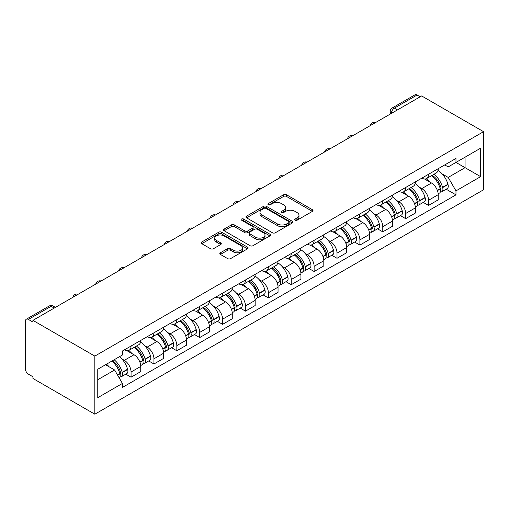 <?xml version="1.0" encoding="UTF-8"?>
<svg xmlns="http://www.w3.org/2000/svg" width="509" height="509" viewBox="0 0 509 509"><rect width="100%" height="100%" fill="white"/><g stroke="black" fill="none" stroke-linecap="round" stroke-linejoin="round"><path stroke-width="0.76" d="M295.099 220.2A1.425 0.821 0 0 0 297.116 220.2L312.411 211.369A2.036 1.177 0 0 0 313.01 210.535A2.036 1.177 0 0 0 312.411 209.708L286.497 194.743A2.036 1.177 0 0 0 283.615 194.743L268.319 203.575A1.425 0.821 0 0 0 267.899 204.16A1.425 0.821 0 0 0 268.319 204.739A1.425 0.821 0 0 0 270.336 204.739L272.315 203.594A6.515 3.76 0 0 1 281.528 203.594L283.691 204.841A6.515 3.76 0 0 1 285.6 207.507A6.515 3.76 0 0 1 283.691 210.166L281.712 211.305A1.425 0.821 0 0 0 281.292 211.89A1.425 0.821 0 0 0 281.712 212.469A1.425 0.821 0 0 0 283.723 212.469L285.708 211.33A6.515 3.76 0 0 1 294.921 211.33L297.078 212.571A6.515 3.76 0 0 1 298.987 215.237A6.515 3.76 0 0 1 297.078 217.897L295.099 219.035A1.425 0.821 0 0 0 294.686 219.621A1.425 0.821 0 0 0 295.099 220.2L295.099 219.035M220.41 252.763A2.036 1.177 0 0 0 219.812 253.597A2.036 1.177 0 0 0 220.41 254.43L227.682 258.629A2.036 1.177 0 0 0 230.558 258.629L247.552 248.818A2.036 1.177 0 0 0 248.144 247.985A2.036 1.177 0 0 0 247.552 247.158L221.631 232.193A2.036 1.177 0 0 0 218.755 232.193L201.761 242.004A2.036 1.177 0 0 0 201.17 242.831A2.036 1.177 0 0 0 201.761 243.665L210.548 248.736A2.036 1.177 0 0 0 213.424 248.736L220.696 244.536A2.036 1.177 0 0 0 221.294 243.703A2.036 1.177 0 0 0 220.696 242.876L216.344 240.363A5.446 3.143 0 0 1 214.747 238.136A5.446 3.143 0 0 1 218.107 235.228A5.446 3.143 0 0 1 224.043 235.915L241.107 245.764A5.446 3.143 0 0 1 242.704 247.985A5.446 3.143 0 0 1 239.338 250.892A5.446 3.143 0 0 1 233.402 250.212L230.558 248.57A2.036 1.177 0 0 0 227.682 248.57L220.41 252.763L220.41 254.43M94.833 356.103L32.932 320.365L421.649 95.94L483.55 131.678L94.833 356.103L94.833 414.199L483.55 189.774L483.55 131.678M272.461 232.772A2.036 1.177 0 0 0 275.337 232.772L292.325 222.967A2.036 1.177 0 0 0 292.923 222.134A2.036 1.177 0 0 0 292.325 221.3L266.411 206.342A2.036 1.177 0 0 0 263.535 206.342L246.541 216.147A2.036 1.177 0 0 0 245.942 216.98A2.036 1.177 0 0 0 246.541 217.814L272.461 232.772M242.144 220.512A1.425 0.821 0 0 1 243.588 220.709L243.588 219.016L269.942 234.229A2.036 1.177 0 0 1 270.534 235.063A2.036 1.177 0 0 1 269.942 235.89L252.948 245.701A2.036 1.177 0 0 1 250.072 245.701L224.151 230.736L224.151 229.075A2.036 1.177 0 0 0 223.559 229.909A2.036 1.177 0 0 0 224.151 230.736M224.151 229.075L231.423 224.876A2.036 1.177 0 0 1 234.305 224.876L244.816 230.946A2.036 1.177 0 0 0 247.692 230.946L252.515 228.159A2.036 1.177 0 0 0 253.113 227.332A2.036 1.177 0 0 0 252.515 226.499L241.571 220.181A1.425 0.821 0 0 1 241.158 219.595A1.425 0.821 0 0 1 242.036 218.838A1.425 0.821 0 0 1 243.588 219.016M32.932 320.365L32.932 322.057L28.383 319.429A4.148 2.392 -120 0 0 26.309 319.226A4.148 2.392 -120 0 0 25.45 321.128L25.45 369.057A4.148 2.392 -120 0 0 28.383 374.14L32.932 376.768L32.932 378.461L94.833 414.199M397.446 109.912L394.367 108.137A4.148 2.392 60 0 0 392.293 107.927L415.026 94.801A4.148 2.392 60 0 1 417.1 95.005L394.367 108.137A4.148 2.392 120 0 0 391.434 113.214L391.434 113.386M420.179 96.786L417.1 95.005M428.54 174.275A9.544 5.51 60 0 1 426.567 178.557L436.245 172.971A9.544 5.51 -120 0 0 438.224 168.689M419.352 187.178L421.796 188.591A9.544 5.51 60 0 1 428.54 200.272L438.224 194.686A9.544 5.51 -120 0 0 431.479 182.998L424.544 178.996M438.224 194.686L438.224 199.852L428.54 205.439L423.291 202.41M426.567 178.557A9.544 5.51 60 0 1 421.872 178.131M428.54 200.272L428.54 205.439M405.66 187.49A9.544 5.51 60 0 1 403.682 191.772L413.365 186.179A9.544 5.51 -120 0 0 415.338 181.898M400.411 215.619L405.66 218.654L415.344 213.061L415.344 207.895A9.544 5.51 -120 0 0 408.593 196.213L401.665 192.211M403.682 191.772A9.544 5.51 60 0 1 398.986 191.339M396.473 200.393L398.91 201.799A9.544 5.51 60 0 1 405.66 213.487L405.66 218.654M382.774 200.699A9.544 5.51 60 0 1 380.802 204.981L390.479 199.394A9.544 5.51 -120 0 0 392.458 195.106M377.525 228.834L382.774 231.862L392.458 226.276L392.458 221.11A9.544 5.51 -120 0 0 385.707 209.422L378.779 205.42M380.802 204.981A9.544 5.51 60 0 1 376.1 204.554M373.587 213.602L376.03 215.008A9.544 5.51 60 0 1 382.774 226.696L382.774 231.862M359.895 213.907A9.544 5.51 60 0 1 357.916 218.196L367.6 212.603A9.544 5.51 -120 0 0 369.572 208.321M354.646 242.042L359.895 245.077L369.572 239.484L369.572 234.318A9.544 5.51 -120 0 0 362.828 222.63L355.899 218.635M357.916 218.196A9.544 5.51 60 0 1 353.221 217.763M350.707 226.81L353.144 228.223A9.544 5.51 60 0 1 359.895 239.911L359.895 245.077M337.009 227.122A9.544 5.51 60 0 1 335.037 231.404L344.714 225.818A9.544 5.51 -120 0 0 346.693 221.53M331.76 255.257L337.009 258.286L346.693 252.699L346.693 247.533A9.544 5.51 -120 0 0 339.942 235.845L333.013 231.843M335.037 231.404A9.544 5.51 60 0 1 330.335 230.971M327.821 240.025L330.265 241.431A9.544 5.51 60 0 1 337.009 253.119L337.009 258.286M314.129 240.331A9.544 5.51 60 0 1 312.151 244.619L321.834 239.026A9.544 5.51 -120 0 0 323.807 234.744M308.88 268.466L314.129 271.501L323.807 265.908L323.807 260.742A9.544 5.51 -120 0 0 317.062 249.054L310.134 245.058M312.151 244.619A9.544 5.51 60 0 1 307.455 244.186M304.942 253.234L307.379 254.646A9.544 5.51 60 0 1 314.129 266.334L314.129 271.501M291.243 253.546A9.544 5.51 60 0 1 289.271 257.828L298.948 252.241A9.544 5.51 -120 0 0 300.927 247.953M285.994 281.681L291.243 284.709L300.927 279.123L300.927 273.957A9.544 5.51 -120 0 0 294.177 262.269L287.248 258.267M289.271 257.828A9.544 5.51 60 0 1 284.569 257.395M282.056 266.449L284.499 267.855A9.544 5.51 60 0 1 291.243 279.543L291.243 284.709M268.364 266.754A9.544 5.51 60 0 1 266.385 271.036L276.069 265.45A9.544 5.51 -120 0 0 278.041 261.168M263.115 294.889L268.364 297.924L278.041 292.331L278.041 287.165A9.544 5.51 -120 0 0 271.297 275.477L264.368 271.475M266.385 271.036A9.544 5.51 60 0 1 261.69 270.61M259.176 279.657L261.613 281.07A9.544 5.51 60 0 1 268.364 292.758L268.364 297.924M245.478 279.969A9.544 5.51 60 0 1 243.506 284.251L253.183 278.658A9.544 5.51 -120 0 0 255.162 274.376M240.229 308.104L245.478 311.133L255.162 305.54L255.162 300.38A9.544 5.51 -120 0 0 248.411 288.692L241.482 284.69M243.506 284.251A9.544 5.51 60 0 1 238.804 283.818M236.291 292.872L238.734 294.278A9.544 5.51 60 0 1 245.478 305.966L245.478 311.133M222.598 293.178A9.544 5.51 60 0 1 220.62 297.46L230.303 291.873A9.544 5.51 -120 0 0 232.276 287.591M217.343 321.313L222.598 324.341L232.276 318.755L232.276 313.589A9.544 5.51 -120 0 0 225.532 301.901L218.603 297.899M220.62 297.46A9.544 5.51 60 0 1 215.924 297.033M213.405 306.081L215.848 307.493A9.544 5.51 60 0 1 222.598 319.175L222.598 324.341M199.713 306.393A9.544 5.51 60 0 1 197.734 310.675L207.417 305.082A9.544 5.51 -120 0 0 209.396 300.8M194.463 334.521L199.713 337.556L209.396 331.963L209.396 326.797A9.544 5.51 -120 0 0 202.646 315.116L195.717 311.114M197.734 310.675A9.544 5.51 60 0 1 193.038 310.242M190.525 319.296L192.968 320.702A9.544 5.51 60 0 1 199.713 332.39L199.713 337.556M176.827 319.601A9.544 5.51 60 0 1 174.854 323.883L184.532 318.297A9.544 5.51 -120 0 0 186.51 314.008M171.578 347.736L176.833 350.765L186.51 345.178L186.51 340.012A9.544 5.51 -120 0 0 179.766 328.324L172.831 324.322M174.854 323.883A9.544 5.51 60 0 1 170.159 323.457M167.639 332.504L170.082 333.91A9.544 5.51 60 0 1 176.833 345.598L176.833 350.765M153.947 332.81A9.544 5.51 60 0 1 151.968 337.098L161.652 331.505A9.544 5.51 -120 0 0 163.631 327.223M148.698 360.945L153.947 363.98L163.631 358.387L163.631 353.221A9.544 5.51 -120 0 0 156.88 341.533L149.951 337.537M151.968 337.098A9.544 5.51 60 0 1 147.273 336.665M144.76 345.713L147.196 347.125A9.544 5.51 60 0 1 153.947 358.813L153.947 363.98M131.061 346.025A9.544 5.51 60 0 1 129.089 350.307L138.766 344.72A9.544 5.51 -120 0 0 140.745 340.432M125.812 374.16L131.061 377.188L140.745 371.602L140.745 366.435A9.544 5.51 -120 0 0 134.001 354.748L127.065 350.746M129.089 350.307A9.544 5.51 60 0 1 124.387 349.874M121.874 358.928L124.317 360.334A9.544 5.51 60 0 1 131.061 372.022L131.061 377.188M444.751 164.916L448.2 166.907L480.617 148.189L465.067 157.166L465.067 167.671L448.2 177.412L442.238 173.97M97.766 379.727L114.633 369.992L122.408 383.455L97.766 397.682L97.766 369.229L122.408 355.002L122.408 351.019L455.975 158.439L455.975 162.422L480.617 176.648L455.975 190.875L448.2 177.412M480.617 148.189L480.617 176.648M122.408 383.455L122.408 387.438L455.975 194.858L455.975 190.875M114.633 369.992L105.541 364.737M446.177 189.202L455.975 194.858M295.672 220.403L297.078 219.589A6.515 3.76 0 0 0 298.987 216.929L298.987 215.237M285.6 207.507L285.6 209.199A6.515 3.76 0 0 1 283.691 211.859L282.279 212.673M312.386 211.381L286.497 196.436A2.036 1.177 0 0 0 283.615 196.436L268.892 204.942M292.3 222.98L266.411 208.035A2.036 1.177 0 0 0 263.535 208.035L246.566 217.827M288.73 222.713A1.425 0.821 0 0 0 289.144 222.134A1.425 0.821 0 0 0 288.73 221.555L265.978 208.416A1.425 0.821 0 0 0 263.961 208.416L261.874 209.625A6.515 3.76 0 0 0 259.965 212.285A6.515 3.76 0 0 0 261.874 214.944L277.424 223.922A6.515 3.76 0 0 0 286.643 223.922L288.73 222.713L288.73 224.412A1.425 0.821 0 0 0 289.144 223.826L289.144 222.134M259.965 212.285L259.965 213.977A6.515 3.76 0 0 0 261.874 216.637L261.874 214.944M288.73 224.412L286.643 225.614A6.515 3.76 0 0 1 277.424 225.614L261.874 216.637M224.183 230.755L231.423 226.569L231.423 224.876M253.113 227.332L253.113 229.025A2.036 1.177 0 0 1 252.515 229.852L247.692 232.638A2.036 1.177 0 0 1 244.816 232.638L234.305 226.569A2.036 1.177 0 0 0 231.423 226.569M243.588 220.709L269.91 235.909M255.722 237.245A5.446 3.143 0 0 0 261.658 237.926A5.446 3.143 0 0 0 265.017 235.018A5.446 3.143 0 0 0 263.427 232.798L257.414 229.324A2.036 1.177 0 0 0 254.532 229.324L249.709 232.11A2.036 1.177 0 0 0 249.111 232.937A2.036 1.177 0 0 0 249.709 233.771L255.722 237.245L255.722 238.937A5.446 3.143 0 0 0 261.658 239.618A5.446 3.143 0 0 0 265.017 236.71L265.017 235.018M249.111 232.937L249.111 234.636A2.036 1.177 0 0 0 249.709 235.463L249.709 233.771M255.722 238.937L249.709 235.463M242.704 247.985L242.704 249.677A5.446 3.143 0 0 1 239.338 252.585A5.446 3.143 0 0 1 233.402 251.904L230.558 250.263A2.036 1.177 0 0 0 227.682 250.263L220.435 254.443M214.747 238.136L214.747 239.828A5.446 3.143 0 0 0 216.344 242.055L216.344 240.363M220.696 242.876L220.696 244.536L216.344 242.055M247.52 248.831L221.631 233.886A2.036 1.177 0 0 0 218.755 233.886L201.793 243.677M432.141 175.338A13.069 7.546 60 0 1 432.211 175.376A13.069 7.546 60 0 1 440.807 187.102L440.883 187.376A2.539 1.47 60 0 1 440.482 189.373A2.539 1.47 60 0 1 440.425 189.399M431.575 175.669A15.766 9.105 60 0 1 440.234 188.68L440.317 188.947A5.236 3.022 60 0 1 439.483 193.064L438.185 193.814M440.38 191.906A5.236 3.022 -120 0 0 441.831 191.708A5.236 3.022 -120 0 0 442.658 187.592L442.582 187.325A15.766 9.105 -120 0 0 433.923 174.313M438.026 170.362A15.766 9.105 60 0 1 447.939 184.233L448.015 184.5A5.236 3.022 60 0 1 447.188 188.616L441.831 191.708M426.192 178.742A15.766 9.105 60 0 1 429.488 181.853M437.155 181.872L439.165 183.03M409.261 188.553A13.069 7.546 60 0 1 409.325 188.591A13.069 7.546 60 0 1 417.927 200.317L418.004 200.584A2.539 1.47 60 0 1 417.603 202.582A2.539 1.47 60 0 1 417.545 202.614M408.689 188.884A15.766 9.105 60 0 1 417.355 201.888L417.431 202.162A5.236 3.022 60 0 1 416.604 206.272L415.299 207.023M417.501 205.114A5.236 3.022 -120 0 0 418.952 204.917A5.236 3.022 -120 0 0 419.779 200.807L419.702 200.533A15.766 9.105 -120 0 0 411.037 187.528M415.14 183.571A15.766 9.105 60 0 1 425.053 197.441L425.13 197.715A5.236 3.022 60 0 1 424.302 201.825L418.952 204.917M403.313 191.957A15.766 9.105 60 0 1 406.602 195.062M414.269 195.087L416.279 196.245M386.376 201.761A13.069 7.546 60 0 1 386.446 201.799A13.069 7.546 60 0 1 395.041 213.526L395.118 213.799A2.539 1.47 60 0 1 394.717 215.791A2.539 1.47 60 0 1 394.66 215.822M385.809 202.092A15.766 9.105 60 0 1 394.469 215.103L394.545 215.371A5.236 3.022 60 0 1 393.718 219.481L392.42 220.238M394.615 218.323A5.236 3.022 -120 0 0 396.066 218.132A5.236 3.022 -120 0 0 396.893 214.015L396.816 213.748A15.766 9.105 -120 0 0 388.151 200.737M392.261 196.786A15.766 9.105 60 0 1 402.174 210.656L402.25 210.923A5.236 3.022 60 0 1 401.423 215.04L396.066 218.132M380.427 205.165A15.766 9.105 60 0 1 383.722 208.276M391.389 208.296L393.4 209.453M363.496 214.976A13.069 7.546 60 0 1 363.56 215.008A13.069 7.546 60 0 1 372.162 226.74L372.238 227.008A2.539 1.47 60 0 1 371.837 229.005A2.539 1.47 60 0 1 371.78 229.037M362.923 215.301A15.766 9.105 60 0 1 371.589 228.312L371.665 228.586A5.236 3.022 60 0 1 370.838 232.696L369.534 233.446M371.735 231.538A5.236 3.022 -120 0 0 373.186 231.341A5.236 3.022 -120 0 0 374.013 227.23L373.937 226.957A15.766 9.105 -120 0 0 365.271 213.945M369.375 209.994A15.766 9.105 60 0 1 379.288 223.865L379.364 224.138A5.236 3.022 60 0 1 378.537 228.248L373.186 231.341M357.547 218.374A15.766 9.105 60 0 1 360.836 221.485M368.503 221.504L370.514 222.668M340.61 228.185A13.069 7.546 60 0 1 340.68 228.223A13.069 7.546 60 0 1 349.276 239.949L349.352 240.223A2.539 1.47 60 0 1 348.951 242.214A2.539 1.47 60 0 1 348.894 242.246M340.037 228.516A15.766 9.105 60 0 1 348.703 241.52L348.78 241.794A5.236 3.022 60 0 1 347.952 245.904L346.654 246.661M348.85 244.746A5.236 3.022 -120 0 0 350.3 244.549A5.236 3.022 -120 0 0 351.127 240.439L351.051 240.165A15.766 9.105 -120 0 0 342.385 227.16M346.495 223.209A15.766 9.105 60 0 1 356.408 237.079L356.485 237.347A5.236 3.022 60 0 1 355.657 241.463L350.3 244.549M334.661 231.589A15.766 9.105 60 0 1 337.957 234.694M345.624 234.719L347.628 235.877M317.731 241.393A13.069 7.546 60 0 1 317.794 241.431A13.069 7.546 60 0 1 326.396 253.164L326.473 253.431A2.539 1.47 60 0 1 326.072 255.429A2.539 1.47 60 0 1 326.014 255.461M317.158 241.724A15.766 9.105 60 0 1 325.824 254.735L325.9 255.003A5.236 3.022 60 0 1 325.073 259.119L323.769 259.87M325.97 257.961A5.236 3.022 -120 0 0 327.421 257.764A5.236 3.022 -120 0 0 328.248 253.647L328.171 253.38A15.766 9.105 -120 0 0 319.506 240.369M323.609 236.418A15.766 9.105 60 0 1 333.522 250.288L333.599 250.562A5.236 3.022 60 0 1 332.771 254.672L327.421 257.764M311.782 244.797A15.766 9.105 60 0 1 315.071 247.908M322.738 247.928L324.748 249.092M294.845 254.608A13.069 7.546 60 0 1 294.915 254.646A13.069 7.546 60 0 1 303.51 266.372L303.587 266.646A2.539 1.47 60 0 1 303.186 268.637A2.539 1.47 60 0 1 303.129 268.669M294.272 254.939A15.766 9.105 60 0 1 302.938 267.944L303.014 268.218A5.236 3.022 60 0 1 302.187 272.328L300.889 273.078M303.084 271.17A5.236 3.022 -120 0 0 304.535 270.973A5.236 3.022 -120 0 0 305.362 266.862L305.285 266.589A15.766 9.105 -120 0 0 296.62 253.584M300.73 249.633A15.766 9.105 60 0 1 310.643 263.497L310.719 263.77A5.236 3.022 60 0 1 309.892 267.88L304.535 270.973M288.896 258.012A15.766 9.105 60 0 1 292.191 261.117M299.852 261.142L301.862 262.3M271.965 267.817A13.069 7.546 60 0 1 272.029 267.855A13.069 7.546 60 0 1 280.631 279.581L280.707 279.855A2.539 1.47 60 0 1 280.306 281.852A2.539 1.47 60 0 1 280.249 281.878M271.392 268.148A15.766 9.105 60 0 1 280.058 281.159L280.135 281.426A5.236 3.022 60 0 1 279.307 285.543L278.003 286.293M280.198 284.385A5.236 3.022 -120 0 0 281.655 284.187A5.236 3.022 -120 0 0 282.482 280.071L282.4 279.804A15.766 9.105 -120 0 0 273.74 266.792M277.844 262.841A15.766 9.105 60 0 1 287.757 276.711L287.833 276.979A5.236 3.022 60 0 1 287.006 281.095L281.655 284.187M266.016 271.221A15.766 9.105 60 0 1 269.306 274.332M276.972 274.351L278.983 275.515M249.079 281.032A13.069 7.546 60 0 1 249.149 281.07A13.069 7.546 60 0 1 257.745 292.796L257.821 293.069A2.539 1.47 60 0 1 257.42 295.061A2.539 1.47 60 0 1 257.363 295.093M248.507 281.362A15.766 9.105 60 0 1 257.172 294.367L257.249 294.641A5.236 3.022 60 0 1 256.421 298.751L255.117 299.502M257.319 297.593A5.236 3.022 -120 0 0 258.769 297.396A5.236 3.022 -120 0 0 259.596 293.286L259.52 293.012A15.766 9.105 -120 0 0 250.854 280.007M254.964 276.05A15.766 9.105 60 0 1 264.871 289.92L264.954 290.194A5.236 3.022 60 0 1 264.12 294.304L258.769 297.396M243.13 284.436A15.766 9.105 60 0 1 246.426 287.54M254.086 287.566L256.097 288.724M226.2 294.24A13.069 7.546 60 0 1 226.263 294.278A13.069 7.546 60 0 1 234.859 306.004L234.942 306.278A2.539 1.47 60 0 1 234.541 308.276A2.539 1.47 60 0 1 234.484 308.301M225.627 294.571A15.766 9.105 60 0 1 234.293 307.582L234.369 307.85A5.236 3.022 60 0 1 233.542 311.966L232.238 312.717M234.433 310.808A5.236 3.022 -120 0 0 235.883 310.611A5.236 3.022 -120 0 0 236.717 306.494L236.634 306.227A15.766 9.105 -120 0 0 227.975 293.216M232.079 289.265A15.766 9.105 60 0 1 241.991 303.135L242.068 303.402A5.236 3.022 60 0 1 241.241 307.519L235.883 310.611M220.251 297.644A15.766 9.105 60 0 1 223.54 300.755M231.207 300.774L233.217 301.932M203.314 307.455A13.069 7.546 60 0 1 203.377 307.493A13.069 7.546 60 0 1 211.979 319.219L212.056 319.487A2.539 1.47 60 0 1 211.655 321.484A2.539 1.47 60 0 1 211.598 321.516M202.741 307.786A15.766 9.105 60 0 1 211.407 320.791L211.483 321.064A5.236 3.022 60 0 1 210.656 325.175L209.352 325.925M211.553 324.017A5.236 3.022 -120 0 0 213.004 323.819A5.236 3.022 -120 0 0 213.831 319.709L213.755 319.436A15.766 9.105 -120 0 0 205.089 306.431M209.199 302.473A15.766 9.105 60 0 1 219.105 316.344L219.182 316.617A5.236 3.022 60 0 1 218.355 320.727L213.004 323.819M197.365 310.859A15.766 9.105 60 0 1 200.661 313.964M208.321 313.983L210.332 315.147M180.434 320.664A13.069 7.546 60 0 1 180.498 320.702A13.069 7.546 60 0 1 189.093 332.428L189.176 332.701A2.539 1.47 60 0 1 188.769 334.693A2.539 1.47 60 0 1 188.712 334.725M179.862 320.994A15.766 9.105 60 0 1 188.521 334.006L188.604 334.273A5.236 3.022 60 0 1 187.77 338.383L186.472 339.14M188.667 337.225A5.236 3.022 -120 0 0 190.118 337.034A5.236 3.022 -120 0 0 190.945 332.918L190.869 332.651A15.766 9.105 -120 0 0 182.209 319.639M186.313 315.688A15.766 9.105 60 0 1 196.226 329.558L196.302 329.826A5.236 3.022 60 0 1 195.475 333.942L190.118 337.034M174.485 324.068A15.766 9.105 60 0 1 177.775 327.179M185.441 327.198L187.452 328.356M157.548 333.879A13.069 7.546 60 0 1 157.612 333.91A13.069 7.546 60 0 1 166.214 345.643L166.29 345.91A2.539 1.47 60 0 1 165.889 347.908A2.539 1.47 60 0 1 165.832 347.94M156.976 334.203A15.766 9.105 60 0 1 165.641 347.214L165.718 347.488A5.236 3.022 60 0 1 164.891 351.598L163.586 352.349M165.788 350.44A5.236 3.022 -120 0 0 167.238 350.243A5.236 3.022 -120 0 0 168.065 346.133L167.989 345.859A15.766 9.105 -120 0 0 159.323 332.848M163.427 328.897A15.766 9.105 60 0 1 173.34 342.767L173.416 343.041A5.236 3.022 60 0 1 172.589 347.151L167.238 350.243M151.599 337.276A15.766 9.105 60 0 1 154.889 340.387M162.556 340.406L164.566 341.571M134.662 347.087A13.069 7.546 60 0 1 134.732 347.125A13.069 7.546 60 0 1 143.328 358.851L143.404 359.125A2.539 1.47 60 0 1 143.004 361.116A2.539 1.47 60 0 1 142.946 361.148M134.096 347.418A15.766 9.105 60 0 1 142.755 360.423L142.832 360.696A5.236 3.022 60 0 1 142.005 364.807L140.707 365.564M142.902 363.649A5.236 3.022 -120 0 0 144.352 363.451A5.236 3.022 -120 0 0 145.18 359.341L145.103 359.068A15.766 9.105 -120 0 0 136.437 346.063M140.548 342.112A15.766 9.105 60 0 1 150.46 355.982L150.537 356.249A5.236 3.022 60 0 1 149.71 360.366L144.352 363.451M128.713 350.491A15.766 9.105 60 0 1 132.009 353.596M139.676 353.621L141.687 354.779M112.483 360.728A13.069 7.546 60 0 1 120.448 372.066L120.525 372.334A2.539 1.47 60 0 1 120.124 374.331A2.539 1.47 60 0 1 120.067 374.363M111.821 361.11A15.766 9.105 60 0 1 119.876 373.638L119.952 373.905A5.236 3.022 60 0 1 119.233 377.952M120.022 376.864A5.236 3.022 -120 0 0 121.473 376.666A5.236 3.022 -120 0 0 122.3 372.55L122.224 372.283A15.766 9.105 -120 0 0 114.169 359.755M119.526 356.669A15.766 9.105 60 0 1 127.574 369.19L127.651 369.464A5.236 3.022 60 0 1 126.824 373.574L121.473 376.666M106.47 364.202A15.766 9.105 60 0 1 109.123 366.811M116.79 366.83L118.801 367.994M391.58 113.297L391.434 113.214A4.148 2.392 0 0 1 390.218 111.522L390.218 114.086M153.947 358.813L163.631 353.221M176.833 345.598L186.51 340.012M199.713 332.39L209.396 326.797M222.598 319.175L232.276 313.589M245.478 305.966L255.162 300.38M268.364 292.758L278.041 287.165M291.243 279.543L300.927 273.957M314.129 266.334L323.807 260.742M337.009 253.119L346.693 247.533M359.895 239.911L369.572 234.318M382.774 226.696L392.458 221.11M405.66 213.487L415.344 207.895M131.061 372.022L140.745 366.435M124.317 360.334L134.001 354.748M147.196 347.125L156.88 341.533M170.082 333.91L179.766 328.324M192.968 320.702L202.646 315.116M215.848 307.493L225.532 301.901M238.734 294.278L248.411 288.692M261.613 281.07L271.297 275.477M284.499 267.855L294.177 262.269M307.379 254.646L317.062 249.054M330.265 241.431L339.942 235.845M353.144 228.223L362.828 222.63M376.03 215.008L385.707 209.422M398.91 201.799L408.593 196.213M421.796 188.591L431.479 182.998M375.33 122.682A4.148 2.392 120 0 0 373.498 123.738M352.451 135.89A4.148 2.392 120 0 0 350.618 136.946M329.565 149.105A4.148 2.392 120 0 0 327.732 150.161M306.685 162.314A4.148 2.392 120 0 0 304.853 163.37M283.799 175.522A4.148 2.392 120 0 0 281.967 176.585M260.92 188.737A4.148 2.392 120 0 0 259.087 189.793M238.034 201.946A4.148 2.392 120 0 0 236.201 203.008M215.148 215.161A4.148 2.392 120 0 0 213.322 216.217M192.268 228.369A4.148 2.392 120 0 0 190.436 229.425M169.382 241.584A4.148 2.392 120 0 0 167.55 242.64M146.503 254.793A4.148 2.392 120 0 0 144.671 255.849M123.617 268.008A4.148 2.392 120 0 0 121.785 269.064M100.737 281.216A4.148 2.392 120 0 0 98.905 282.272M77.852 294.425A4.148 2.392 120 0 0 76.019 295.487M54.202 308.085L51.123 306.303L28.383 319.429M55.417 307.379L53.197 306.1A4.148 2.392 120 0 0 51.123 306.303A4.148 2.392 60 0 0 49.049 306.1L26.309 319.226M297.078 219.589L297.078 217.897M281.712 212.469L281.712 211.305M283.691 211.859L283.691 210.166M268.319 204.739L268.319 203.575M283.615 196.436L283.615 194.743M286.497 196.436L286.497 194.743M312.411 211.369L312.411 209.708M246.541 217.814L246.541 216.147M263.535 208.035L263.535 206.342M266.411 208.035L266.411 206.342M292.325 222.967L292.325 221.3M277.424 225.614L277.424 223.922M286.643 225.614L286.643 223.922M234.305 226.569L234.305 224.876M244.816 232.638L244.816 230.946M247.692 232.638L247.692 230.946M252.515 229.852L252.515 228.159M269.942 235.89L269.942 234.229M227.682 250.263L227.682 248.57M230.558 250.263L230.558 248.57M233.402 251.904L233.402 250.212M201.761 243.665L201.761 242.004M218.755 233.886L218.755 232.193M221.631 233.886L221.631 232.193M247.552 248.818L247.552 247.158M437.447 190.601L440.317 188.947M442.658 187.592L448.015 184.5M442.582 187.325L447.939 184.233M440.234 188.661L441.01 188.209M437.352 190.347L440.234 188.68M414.561 203.816L417.431 202.162M419.779 200.807L425.13 197.715M419.702 200.533L425.053 197.441M414.466 203.555L418.131 201.418M391.682 217.025L394.545 215.371M396.893 214.015L402.25 210.923M396.816 213.748L402.174 210.656M394.462 215.078L395.245 214.633M391.586 216.764L394.469 215.103M368.796 230.24L371.665 228.586M374.013 227.23L379.364 224.138M373.937 226.957L379.288 223.865M371.583 228.293L372.359 227.841M368.701 229.979L371.589 228.312M345.916 243.448L348.78 241.794M351.127 240.439L356.485 237.347M351.051 240.165L356.408 237.079M348.697 241.501L349.479 241.05M345.815 243.187L348.703 241.52M323.03 256.663L325.9 255.003M328.248 253.647L333.599 250.562M328.171 253.38L333.522 250.288M322.935 256.402L326.593 254.265M300.151 269.872L303.014 268.218M305.362 266.862L310.719 263.77M305.285 266.589L310.643 263.497M302.931 267.925L303.714 267.473M300.049 269.611L302.938 267.944M277.265 283.087L280.135 281.426M282.482 280.071L287.833 276.979M282.4 279.804L287.757 276.711M280.052 281.14L280.828 280.688M277.17 282.826L280.058 281.159M254.379 296.295L257.249 294.641M259.596 293.286L264.954 290.194M259.52 293.012L264.871 289.92M254.284 296.034L257.948 293.897M231.5 309.504L234.369 307.85M236.717 306.494L242.068 303.402M236.634 306.227L241.991 303.135M234.286 307.563L235.063 307.112M231.404 309.249L234.293 307.582M208.614 322.719L211.483 321.064M213.831 319.709L219.182 316.617M213.755 319.436L219.105 316.344M211.4 320.772L212.183 320.32M208.518 322.458L211.407 320.791M185.734 335.927L188.604 334.273M190.945 332.918L196.302 329.826M190.869 332.651L196.226 329.558M188.521 333.98L189.297 333.535M185.639 335.666L188.521 334.006M162.848 349.142L165.718 347.488M168.065 346.133L173.416 343.041M167.989 345.859L173.34 342.767M162.753 348.881L166.418 346.744M139.969 362.351L142.832 360.696M145.18 359.341L150.537 356.249M145.103 359.068L150.46 355.982M142.749 360.404L143.532 359.952M139.873 362.09L142.755 360.423M117.662 375.228L119.952 373.905M122.3 372.55L127.651 369.464M122.224 372.283L127.574 369.19M119.87 373.619L120.652 373.167M117.522 374.993L119.876 373.638M375.687 122.478A4.148 4.148 0 0 0 370.361 125.551M352.801 135.687A4.148 4.148 0 0 0 347.475 138.76M329.915 148.902A4.148 4.148 0 0 0 324.596 151.975M307.035 162.11A4.148 4.148 0 0 0 301.71 165.183M284.149 175.319A4.148 4.148 0 0 0 278.83 178.398M261.27 188.534A4.148 4.148 0 0 0 255.944 191.607M238.384 201.742A4.148 4.148 0 0 0 233.065 204.815M215.504 214.957A4.148 4.148 0 0 0 210.179 218.03M192.618 228.166A4.148 4.148 0 0 0 187.299 231.239M169.739 241.381A4.148 4.148 0 0 0 164.413 244.454M146.853 254.589A4.148 4.148 0 0 0 141.527 257.662M123.973 267.804A4.148 4.148 0 0 0 118.648 270.877M101.087 281.013A4.148 4.148 0 0 0 95.762 284.086M78.208 294.221A4.148 4.148 0 0 0 72.882 297.301M53.197 306.1A4.148 4.148 0 0 0 49.049 306.1M392.293 107.927A4.148 4.148 0 0 0 390.218 111.522"/></g></svg>
